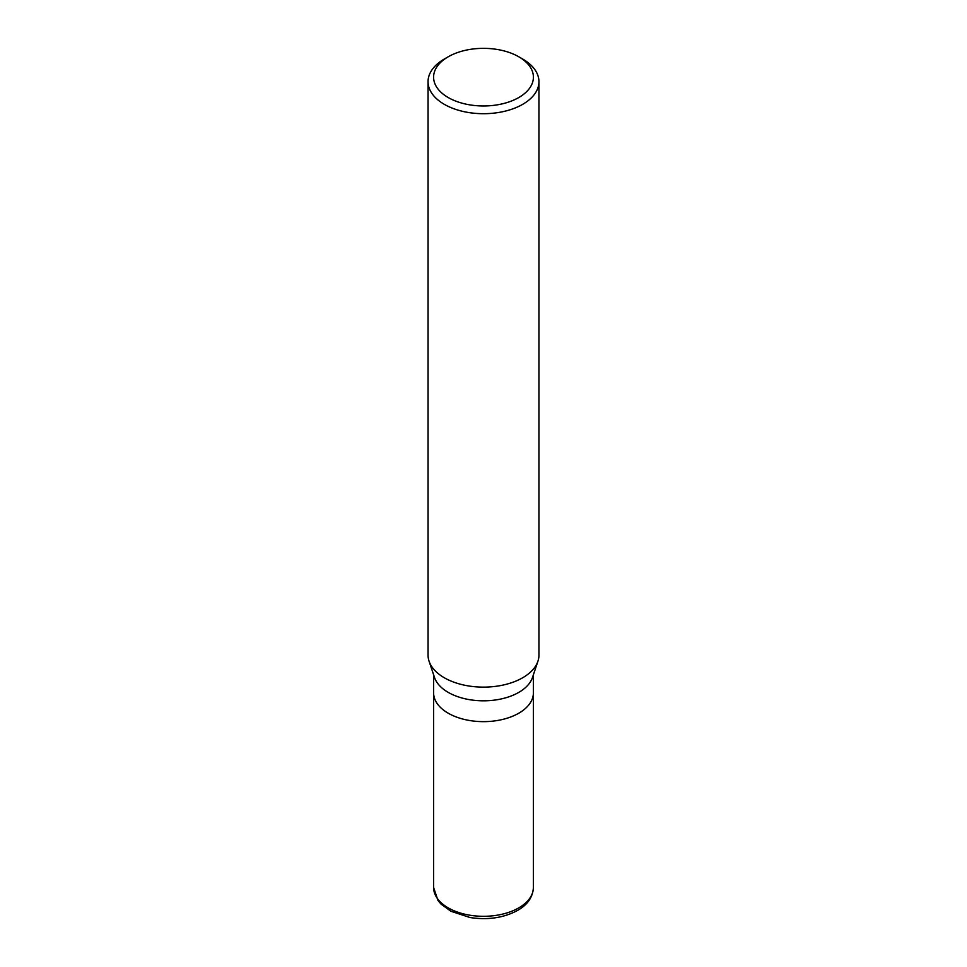 <?xml version="1.0" encoding="UTF-8"?>
<svg xmlns="http://www.w3.org/2000/svg" width="967" height="967" viewBox="0 0 967 967"><rect width="100%" height="100%" fill="white"/><g stroke="black" fill="none" stroke-linecap="round" stroke-linejoin="round"><path stroke-width="1.45" d="M518.783 713.211A49.897 28.805 180 0 1 464.402 719.448A49.897 28.805 180 0 1 433.603 692.831A49.897 28.805 0 0 0 464.402 719.448A49.897 28.805 0 0 0 518.783 713.211A49.897 28.805 0 0 0 533.397 692.831A49.897 28.805 180 0 1 518.783 713.211M537.942 661.186L532.491 677.468A49.897 28.805 180 0 1 518.783 692.384A49.897 28.805 180 0 1 468.874 699.552A49.897 28.805 180 0 1 434.509 677.468L429.058 661.186A55.445 32.008 0 0 0 467.254 685.724A55.445 32.008 0 0 0 522.7 677.746A55.445 32.008 0 0 0 537.942 661.186A55.445 32.008 0 0 0 538.945 655.118L538.945 81.687A55.445 32.008 180 0 1 522.7 104.327A55.445 32.008 180 0 1 462.286 111.265A55.445 32.008 180 0 1 428.055 81.687A55.445 32.008 180 0 1 444.3 59.047L448.217 56.787A49.897 28.805 180 0 1 518.783 56.787A49.897 28.805 180 0 1 518.783 97.534A49.897 28.805 180 0 1 448.217 97.534A49.897 28.805 180 0 1 448.217 56.787L444.3 59.047M428.055 81.687L428.055 655.118A55.445 32.008 0 0 0 429.058 661.186M518.783 56.787L522.7 59.047A55.445 32.008 180 0 1 538.945 81.687M433.603 887.501A49.897 28.805 0 0 0 464.402 914.117A49.897 28.805 0 0 0 518.783 907.868A49.897 28.805 0 0 0 533.397 887.501C532.865 897.086 527.607 904.725 517.635 910.406C503.795 917.852 487.924 920.233 470.022 917.526L450.9 911.252L441.037 904.097L437.978 900.482L433.603 887.501L433.603 674.761M533.397 674.761L533.397 887.501"/></g></svg>
